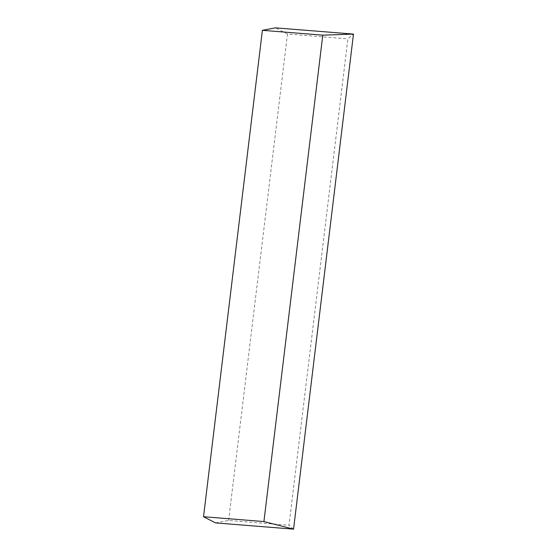 <?xml version="1.0" encoding="UTF-8"?>
<svg xmlns="http://www.w3.org/2000/svg" width="557" height="557" viewBox="0 0 557 557"><rect width="100%" height="100%" fill="white"/><g stroke="black" fill="none" stroke-linecap="round" stroke-linejoin="round"><path stroke-width="0.42" stroke-dasharray="2.79 2.09" d="M293.56 529.15L289.006 525.265L347.867 38.865L353.472 34.095M215.552 522.905L228.614 520.433L289.006 525.265M228.614 520.433L287.475 34.026L347.867 38.865M287.475 34.026L275.457 27.85"/><path stroke-width="0.84" d="M353.472 34.095L293.56 529.15L263.921 521.561L322.782 35.161L353.472 34.095L275.457 27.85L262.389 30.322L322.782 35.161M262.389 30.322L203.528 516.722L215.552 522.905L293.56 529.15M203.528 516.722L263.921 521.561"/></g></svg>
